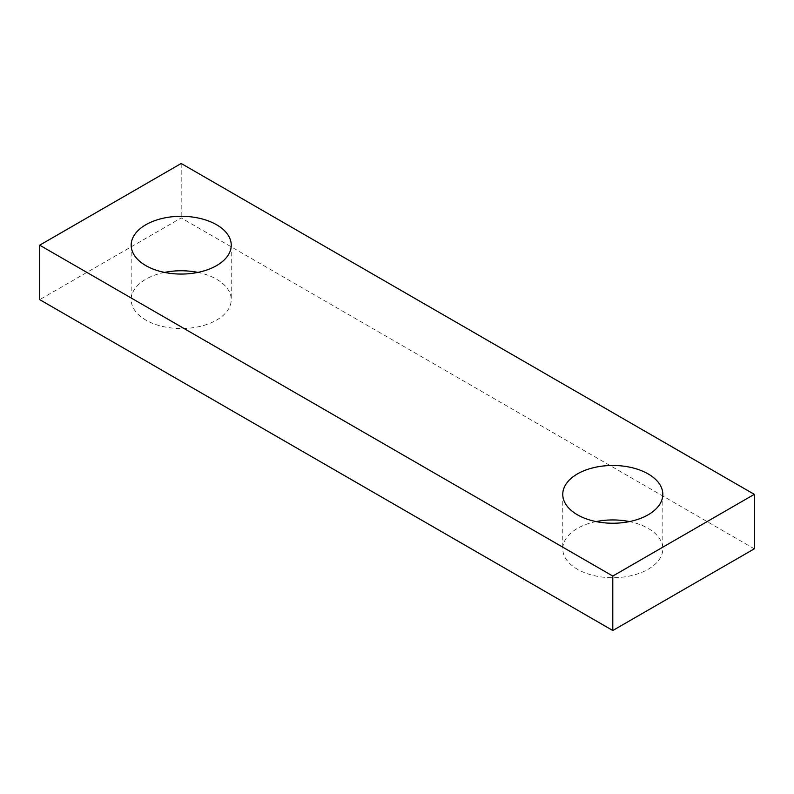 <?xml version="1.0" encoding="UTF-8"?>
<svg xmlns="http://www.w3.org/2000/svg" width="794" height="794" viewBox="0 0 794 794"><rect width="100%" height="100%" fill="white"/><g stroke="black" fill="none" stroke-linecap="round" stroke-linejoin="round"><path stroke-width="0.6" stroke-dasharray="3.97 2.98" d="M164.527 272.411A50.032 28.882 0 0 0 131.179 299.646A50.032 28.882 0 0 0 145.828 320.071A50.032 28.882 0 0 0 200.346 326.334A50.032 28.882 0 0 0 231.233 299.646A50.032 28.882 0 0 0 216.583 279.22A50.032 28.882 0 0 0 197.875 272.411M596.125 521.589A50.032 28.882 0 0 0 562.767 548.823A50.032 28.882 0 0 0 577.417 569.248A50.032 28.882 0 0 0 631.945 575.511A50.032 28.882 0 0 0 662.821 548.823A50.032 28.882 0 0 0 648.172 528.397A50.032 28.882 0 0 0 629.473 521.589M754.3 548.823L181.201 217.943L39.7 299.646M181.201 163.485L181.201 217.943M131.179 245.177L131.179 299.646M562.767 494.354L562.767 548.823M662.821 494.354L662.821 548.823M231.233 245.177L231.233 299.646"/><path stroke-width="1.19" d="M197.875 272.411A50.032 28.882 0 0 0 164.527 272.411M216.583 224.752A50.032 28.882 0 0 0 162.055 218.489A50.032 28.882 0 0 0 131.179 245.177A50.032 28.882 0 0 0 145.828 265.603A50.032 28.882 0 0 0 200.346 271.866A50.032 28.882 0 0 0 231.233 245.177A50.032 28.882 0 0 0 216.583 224.752M629.473 521.589A50.032 28.882 0 0 0 596.125 521.589M648.172 473.929A50.032 28.882 0 0 0 593.654 467.666A50.032 28.882 0 0 0 562.767 494.354A50.032 28.882 0 0 0 577.417 514.78A50.032 28.882 0 0 0 631.945 521.043A50.032 28.882 0 0 0 662.821 494.354A50.032 28.882 0 0 0 648.172 473.929M612.799 630.515L754.3 548.823L754.3 494.354L181.201 163.485L39.7 245.177L39.7 299.646L612.799 630.515L612.799 576.057L39.7 245.177M754.3 494.354L612.799 576.057"/></g></svg>
